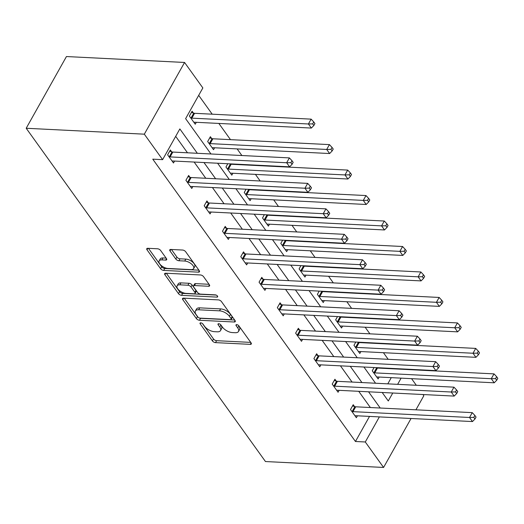 <?xml version="1.0" encoding="UTF-8"?>
<svg xmlns="http://www.w3.org/2000/svg" width="524" height="524" viewBox="0 0 524 524"><rect width="100%" height="100%" fill="white"/><g stroke="black" fill="none" stroke-linecap="round" stroke-linejoin="round"><path stroke-width="0.79" d="M200.751 322.836A1.742 0.838 -150.7 0 0 200.037 323.105A1.742 0.838 -150.7 0 0 200.207 323.891L212.43 340.921A2.489 1.199 -150.7 0 0 215.515 342.624L250.295 344.36A2.489 1.199 -150.7 0 0 251.317 343.98A2.489 1.199 -150.7 0 0 251.075 342.86L238.852 325.83A1.742 0.838 -150.7 0 0 236.697 324.638A1.742 0.838 -150.7 0 0 235.977 324.906A1.742 0.838 -150.7 0 0 236.147 325.692L237.732 327.893A7.965 3.838 -150.7 0 1 238.492 331.482A7.965 3.838 -150.7 0 1 235.23 332.714L232.328 332.57A7.965 3.838 -150.7 0 1 222.464 327.133L220.879 324.926A1.742 0.838 -150.7 0 0 218.724 323.74A1.742 0.838 -150.7 0 0 218.01 324.009A1.742 0.838 -150.7 0 0 218.174 324.788L219.759 326.996A7.965 3.838 -150.7 0 1 220.519 330.585A7.965 3.838 -150.7 0 1 217.257 331.816L214.355 331.672A7.965 3.838 -150.7 0 1 204.491 326.229L202.912 324.029A1.742 0.838 -150.7 0 0 200.751 322.836M160.639 250.485A2.489 1.199 -150.7 0 0 157.554 248.782L147.801 248.297A2.489 1.199 -150.7 0 0 146.779 248.677A2.489 1.199 -150.7 0 0 147.015 249.804L160.593 268.714A2.489 1.199 -150.7 0 0 163.678 270.417L198.458 272.159A2.489 1.199 -150.7 0 0 199.48 271.773A2.489 1.199 -150.7 0 0 199.238 270.653L185.666 251.736A2.489 1.199 -150.7 0 0 182.581 250.04L170.791 249.45A2.489 1.199 -150.7 0 0 169.769 249.83A2.489 1.199 -150.7 0 0 170.012 250.95L175.822 259.046A2.489 1.199 -150.7 0 0 178.907 260.749L184.749 261.037A6.661 3.21 -150.7 0 1 191.463 263.958A6.661 3.21 -150.7 0 1 193.638 268.589A6.661 3.21 -150.7 0 1 190.906 269.618L168.007 268.465A6.661 3.21 -150.7 0 1 161.294 265.55A6.661 3.21 -150.7 0 1 159.119 260.919A6.661 3.21 -150.7 0 1 161.851 259.891L165.669 260.087A2.489 1.199 -150.7 0 0 166.691 259.701A2.489 1.199 -150.7 0 0 166.449 258.581L160.639 250.485M365.294 441.981L355.449 441.49L152.766 159.158L162.61 159.65L144.323 134.177L26.2 128.262L265.458 461.539L383.581 467.454L365.294 441.981L379.363 416.901M183.583 298.143A2.489 1.199 -150.7 0 0 182.562 298.529A2.489 1.199 -150.7 0 0 182.804 299.649L196.376 318.559A2.489 1.199 -150.7 0 0 199.461 320.262L234.248 322.005A2.489 1.199 -150.7 0 0 235.263 321.618A2.489 1.199 -150.7 0 0 235.027 320.498L221.449 301.582A2.489 1.199 -150.7 0 0 218.364 299.885L183.583 298.143M178.488 293.637L164.909 274.727A2.489 1.199 -150.7 0 1 164.667 273.607A2.489 1.199 -150.7 0 1 165.689 273.22L200.476 274.962A2.489 1.199 -150.7 0 1 203.554 276.659L209.364 284.755A2.489 1.199 -150.7 0 1 209.607 285.875A2.489 1.199 -150.7 0 1 208.585 286.261L194.476 285.554A2.489 1.199 -150.7 0 0 193.461 285.94A2.489 1.199 -150.7 0 0 193.697 287.06L197.555 292.431A2.489 1.199 -150.7 0 0 200.633 294.128L215.318 294.868A1.742 0.838 -150.7 0 1 217.08 295.628A1.742 0.838 -150.7 0 1 217.643 296.839A1.742 0.838 -150.7 0 1 216.929 297.108L181.566 295.339A2.489 1.199 -150.7 0 1 178.488 293.637L179.575 291.698L166.331 273.253M210.969 153.977L185.614 118.653L202.853 87.934L184.566 62.461L66.443 56.546L26.2 128.262M211.696 138.513L210.386 136.685L207.668 141.526L213.53 149.694L214.604 147.781M246.07 189.21L244.243 192.478L250.105 200.64L251.179 198.727M282.646 240.156L280.818 243.424L286.674 251.586L287.748 249.673M319.221 291.102L317.387 294.37L323.249 302.531L324.323 300.619M355.796 342.048L353.962 345.316L359.824 353.477L360.898 351.565M382.618 393.072L382.926 392.522M387.793 383.85L391.271 377.647M395.083 368.916L394.827 368.562M388.186 359.313L383.43 352.698M376.795 343.443L376.54 343.089M369.898 333.84L365.143 327.218M358.508 317.97L358.252 317.616M351.611 308.367L346.862 301.745M340.22 292.497L339.965 292.143M333.323 282.894L328.574 276.272M321.933 267.024L321.677 266.67M315.035 257.422L310.287 250.799M303.645 241.551L303.389 241.197M296.748 231.949L291.999 225.327M285.357 216.078L285.102 215.724M278.46 206.469L273.711 199.854M267.07 190.605L266.814 190.251M260.173 180.996L255.424 174.381M248.782 165.132L248.527 164.778M241.885 155.523L237.136 148.908M230.494 139.659L218.849 123.435M212.207 114.186L198.688 95.355M374.084 367.521L372.25 370.789L378.112 378.957L379.186 377.038M337.508 316.575L335.674 319.843L341.537 328.004L342.611 326.092M300.933 265.629L299.099 268.897L304.961 277.058L306.036 275.146M264.358 214.683L262.531 217.951L268.386 226.113L269.46 224.2M227.789 163.737L225.955 167.005L231.818 175.167L232.892 173.254M193.408 113.04L192.098 111.212L189.38 116.053L195.242 124.221L196.317 122.308M411.563 378.662L416.311 385.278M422.953 394.526L423.824 395.738L415.925 409.814M184.566 62.461L144.323 134.177M197.338 153.296L179.85 128.93L162.61 159.65M380.214 408.026L368.562 391.808M361.927 382.553L350.281 366.328M343.639 357.08L331.993 340.855M325.352 331.607L313.706 315.382M307.064 306.134L295.418 289.91M288.776 280.661L277.131 264.437M270.489 255.188L258.843 238.964M252.201 229.715L240.555 213.491M233.914 204.242L222.268 188.018M215.626 178.769L203.98 162.545M383.581 467.454L411.052 418.493M382.192 392.489L388.297 400.984L392.771 393.02M397.637 384.341L401.115 378.138M217.611 163.226L229.257 179.45M235.898 188.699L247.544 204.923M254.186 214.172L265.832 230.396M272.473 239.645L284.119 255.869M290.761 265.118L302.407 281.342M309.049 290.591L320.695 306.815M327.336 316.07L338.982 332.288M345.617 341.543L357.27 357.761M363.905 367.016L375.557 383.241M370.37 407.534L358.724 391.31M352.082 382.061L340.436 365.837M333.795 356.589L322.149 340.364M315.507 331.116L303.861 314.891M297.219 305.643L285.573 289.418M278.932 280.17L267.286 263.945M260.644 254.697L248.998 238.472M242.357 229.224L230.711 212.999M224.069 203.751L212.423 187.527M205.781 178.278L194.135 162.054M187.494 152.805L175.684 136.345M355.449 441.49L369.518 416.41M174.558 161.071L173.483 162.984L167.628 154.822L170.346 149.975L171.656 151.803M192.845 186.544L191.771 188.457L185.915 180.295L188.633 175.448L189.943 177.276M211.133 212.017L210.059 213.93L204.196 205.768L206.921 200.921L208.231 202.749M229.42 237.49L228.346 239.403L222.484 231.241L225.209 226.394L226.519 228.222M247.708 262.963L246.634 264.882L240.771 256.714L243.496 251.867L244.806 253.695M265.996 288.436L264.921 290.355L259.059 282.187L261.777 277.34L263.094 279.168M284.283 313.909L283.209 315.828L277.347 307.66L280.065 302.813L281.381 304.641M302.571 339.382L301.497 341.301L295.634 333.133L298.353 328.286L299.669 330.113M320.858 364.861L319.784 366.774L313.922 358.606L316.64 353.759L317.95 355.586M339.146 390.334L338.072 392.247L332.209 384.079L334.928 379.238L336.238 381.059M357.434 415.807L356.359 417.72L350.497 409.552L353.215 404.711L354.525 406.532M220.519 330.585L221.606 328.646A7.965 3.838 -150.7 0 0 220.846 325.057L219.759 326.996M220.401 324.435L220.846 325.057M238.492 331.482L239.579 329.544A7.965 3.838 -150.7 0 0 238.82 325.954L237.732 327.893M238.368 325.332L238.82 325.954M202.428 323.531L213.517 338.982A2.489 1.199 -150.7 0 0 216.602 340.685L250.747 342.395M184.219 298.176L197.469 316.627A2.489 1.199 -150.7 0 0 200.548 318.323L234.693 320.033M197.817 316.935A1.742 0.838 -150.7 0 0 199.978 318.127L230.508 319.653A1.742 0.838 -150.7 0 0 231.222 319.385A1.742 0.838 -150.7 0 0 231.058 318.599L229.388 316.273A7.965 3.838 -150.7 0 0 219.523 310.837L198.648 309.789A7.965 3.838 -150.7 0 0 195.387 311.02A7.965 3.838 -150.7 0 0 196.153 314.61L197.817 316.935M231.222 319.385L232.309 317.446A1.742 0.838 -150.7 0 0 232.145 316.66L231.058 318.599M195.387 311.02L196.474 309.081A7.965 3.838 -150.7 0 1 199.742 307.85L220.611 308.898A7.965 3.838 -150.7 0 1 230.475 314.334L232.145 316.66M209.037 284.29L195.563 283.615A2.489 1.199 -150.7 0 0 194.548 284.001L193.461 285.94M216.176 295.077L182.66 293.401L181.566 295.339M179.843 284.82A6.661 3.21 -150.7 0 0 177.112 285.849A6.661 3.21 -150.7 0 0 179.287 290.479A6.661 3.21 -150.7 0 0 185.994 293.394L194.063 293.8A2.489 1.199 -150.7 0 0 195.085 293.414A2.489 1.199 -150.7 0 0 194.849 292.294L190.991 286.923A2.489 1.199 -150.7 0 0 187.906 285.226L179.843 284.82L180.931 282.881A6.661 3.21 -150.7 0 0 178.199 283.91L177.112 285.849M195.085 293.414L196.173 291.475A2.489 1.199 -150.7 0 0 195.937 290.355L194.849 292.294M180.931 282.881L188.994 283.288A2.489 1.199 -150.7 0 1 192.079 284.984L195.937 290.355M179.575 291.698A2.489 1.199 -150.7 0 0 182.66 293.401M159.119 260.919L160.206 258.98A6.661 3.21 -150.7 0 1 162.938 257.952L166.115 258.116M193.638 268.589L194.725 266.651A6.661 3.21 -150.7 0 0 192.55 262.02A6.661 3.21 -150.7 0 0 185.837 259.098L184.749 261.037M171.433 249.476L176.909 257.107A2.489 1.199 -150.7 0 0 179.994 258.81L185.837 259.098M148.436 248.33L161.68 266.775A2.489 1.199 -150.7 0 0 164.765 268.478L198.91 270.188M376.802 377.129L377.018 377.044A2.535 1.225 29.3 0 1 377.673 376.966L494.217 382.802L491.283 378.714L494.008 373.874L377.457 368.038A2.535 1.225 29.3 0 1 376.638 367.881L375.754 367.606M495.54 378.616L496.713 380.247L497.8 378.308L496.628 376.677L495.54 378.616L491.283 378.714L374.739 372.878A2.535 1.225 29.3 0 1 373.92 372.728L373.56 372.616M496.713 380.247L494.217 382.802M494.008 373.874L496.628 376.677M351.807 411.379L352.167 411.491A2.535 1.225 -150.7 0 0 352.986 411.648L469.53 417.484L472.465 421.565L355.914 415.729A2.535 1.225 -150.7 0 0 355.265 415.807L355.049 415.892M352.534 405.917L354.886 406.644A2.535 1.225 -150.7 0 0 355.704 406.801L472.248 412.637L469.53 417.484L473.788 417.379L474.96 419.017L476.047 417.078L474.875 415.44L473.788 417.379M474.875 415.44L472.248 412.637M472.465 421.565L474.96 419.017M358.514 351.656L358.73 351.571A2.535 1.225 29.3 0 1 359.385 351.493L475.93 357.329L473.002 353.241L475.72 348.401L359.169 342.565A2.535 1.225 29.3 0 1 358.351 342.408L357.466 342.133M477.253 353.143L478.425 354.774L479.512 352.835L478.34 351.204L477.253 353.143L473.002 353.241L356.451 347.405A2.535 1.225 29.3 0 1 355.632 347.255L355.279 347.143M478.425 354.774L475.93 357.329M475.72 348.401L478.34 351.204M340.227 326.183L340.449 326.098A2.535 1.225 29.3 0 1 341.098 326.02L457.642 331.856L454.714 327.769L457.432 322.928L340.888 317.092A2.535 1.225 29.3 0 1 340.063 316.935L339.179 316.66M458.965 327.67L460.138 329.301L461.225 327.362L460.052 325.732L458.965 327.67L454.714 327.769L338.163 321.933A2.535 1.225 29.3 0 1 337.345 321.782L336.991 321.671M460.138 329.301L457.642 331.856M457.432 322.928L460.052 325.732M333.519 385.906L333.88 386.018A2.535 1.225 -150.7 0 0 334.698 386.175L451.243 392.011L454.177 396.092L337.633 390.256A2.535 1.225 -150.7 0 0 336.978 390.334L336.762 390.419M334.253 380.444L336.598 381.171A2.535 1.225 -150.7 0 0 337.417 381.328L453.961 387.164L451.243 392.011L455.5 391.906L456.673 393.544L457.76 391.605L456.587 389.967L455.5 391.906M456.587 389.967L453.961 387.164M454.177 396.092L456.673 393.544M315.232 360.433L315.592 360.545A2.535 1.225 -150.7 0 0 316.411 360.702L432.955 366.538L435.889 370.619L319.345 364.783A2.535 1.225 -150.7 0 0 318.69 364.861L318.474 364.946M315.965 354.971L318.31 355.698A2.535 1.225 -150.7 0 0 319.129 355.855L435.68 361.691L432.955 366.538L437.213 366.433L438.385 368.071L439.472 366.132L438.3 364.494L437.213 366.433M438.3 364.494L435.68 361.691M435.889 370.619L438.385 368.071M321.939 300.704L322.162 300.625A2.535 1.225 29.3 0 1 322.81 300.547L439.354 306.383L436.426 302.296L439.145 297.449L322.601 291.613A2.535 1.225 29.3 0 1 321.775 291.462L320.891 291.187M440.677 302.197L441.85 303.828L442.937 301.889L441.765 300.259L440.677 302.197L436.426 302.296L319.876 296.46A2.535 1.225 29.3 0 1 319.057 296.309L318.703 296.198M441.85 303.828L439.354 306.383M439.145 297.449L441.765 300.259M296.944 334.96L297.305 335.072A2.535 1.225 -150.7 0 0 298.123 335.229L414.667 341.065L417.602 345.146L301.058 339.31A2.535 1.225 -150.7 0 0 300.403 339.388L300.187 339.473M297.678 329.498L300.023 330.225A2.535 1.225 -150.7 0 0 300.841 330.382L417.392 336.218L414.667 341.065L418.925 340.96L420.097 342.598L421.185 340.659L420.012 339.021L418.925 340.96M420.012 339.021L417.392 336.218M417.602 345.146L420.097 342.598M303.651 275.231L303.874 275.152A2.535 1.225 29.3 0 1 304.523 275.067L421.067 280.903L418.139 276.823L420.857 271.976L304.313 266.14A2.535 1.225 29.3 0 1 303.494 265.989L302.603 265.714M422.39 276.724L423.562 278.355L424.65 276.417L423.477 274.786L422.39 276.724L418.139 276.823L301.588 270.987A2.535 1.225 29.3 0 1 300.769 270.836L300.416 270.725M423.562 278.355L421.067 280.903M420.857 271.976L423.477 274.786M278.657 309.488L279.017 309.599A2.535 1.225 -150.7 0 0 279.836 309.756L396.38 315.592L399.314 319.673L282.77 313.837A2.535 1.225 -150.7 0 0 282.115 313.915L281.899 314M279.39 304.025L281.735 304.752A2.535 1.225 -150.7 0 0 282.554 304.909L399.105 310.745L396.38 315.592L400.637 315.487L401.81 317.118L402.897 315.186L401.725 313.548L400.637 315.487M401.725 313.548L399.105 310.745M399.314 319.673L401.81 317.118M285.364 249.758L285.587 249.679A2.535 1.225 29.3 0 1 286.235 249.594L402.779 255.43L399.851 251.35L402.57 246.503L286.025 240.667A2.535 1.225 29.3 0 1 285.207 240.516L284.322 240.241M404.102 251.251L405.275 252.882L406.362 250.944L405.19 249.313L404.102 251.251L399.851 251.35L283.307 245.514A2.535 1.225 29.3 0 1 282.482 245.363L282.128 245.252M405.275 252.882L402.779 255.43M402.57 246.503L405.19 249.313M260.376 284.015L260.729 284.126A2.535 1.225 -150.7 0 0 261.548 284.283L378.099 290.113L381.027 294.2L264.482 288.364A2.535 1.225 -150.7 0 0 263.827 288.442L263.611 288.528M261.103 278.552L263.448 279.279A2.535 1.225 -150.7 0 0 264.266 279.436L380.817 285.272L378.099 290.113L382.35 290.014L383.522 291.645L384.609 289.707L383.437 288.076L382.35 290.014M383.437 288.076L380.817 285.272M381.027 294.2L383.522 291.645M267.076 224.285L267.299 224.207A2.535 1.225 29.3 0 1 267.947 224.121L384.492 229.957L381.564 225.877L384.282 221.03L267.738 215.194A2.535 1.225 29.3 0 1 266.919 215.043L266.035 214.768M385.815 225.779L386.987 227.409L388.074 225.471L386.902 223.84L385.815 225.779L381.564 225.877L265.02 220.041A2.535 1.225 29.3 0 1 264.194 219.883L263.841 219.779M386.987 227.409L384.492 229.957M384.282 221.03L386.902 223.84M242.088 258.542L242.442 258.653A2.535 1.225 -150.7 0 0 243.26 258.804L359.811 264.64L362.739 268.727L246.195 262.891A2.535 1.225 -150.7 0 0 245.546 262.969L245.324 263.055M242.815 253.079L245.16 253.806A2.535 1.225 -150.7 0 0 245.985 253.963L362.529 259.799L359.811 264.64L364.062 264.541L365.235 266.172L366.322 264.234L365.149 262.603L364.062 264.541M365.149 262.603L362.529 259.799M362.739 268.727L365.235 266.172M248.789 198.812L249.011 198.734A2.535 1.225 29.3 0 1 249.66 198.648L366.204 204.484L363.276 200.404L365.994 195.557L249.45 189.721A2.535 1.225 29.3 0 1 248.631 189.57L247.747 189.295M367.527 200.306L368.7 201.937L369.787 199.998L368.614 198.367L367.527 200.306L363.276 200.404L246.732 194.568A2.535 1.225 29.3 0 1 245.913 194.411L245.553 194.299M368.7 201.937L366.204 204.484M365.994 195.557L368.614 198.367M223.8 233.069L224.154 233.18A2.535 1.225 -150.7 0 0 224.973 233.331L341.524 239.167L344.451 243.254L227.907 237.418A2.535 1.225 -150.7 0 0 227.259 237.496L227.036 237.582M224.527 227.606L226.872 228.333A2.535 1.225 -150.7 0 0 227.698 228.49L344.242 234.326L341.524 239.167L345.774 239.068L346.947 240.699L348.034 238.761L346.862 237.13L345.774 239.068M346.862 237.13L344.242 234.326M344.451 243.254L346.947 240.699M230.501 173.339L230.724 173.261A2.535 1.225 29.3 0 1 231.372 173.175L347.916 179.012L344.989 174.931L347.707 170.084L231.163 164.248A2.535 1.225 29.3 0 1 230.344 164.097L229.46 163.822M349.239 174.833L350.412 176.464L351.499 174.525L350.333 172.894L349.239 174.833L344.989 174.931L228.444 169.095A2.535 1.225 29.3 0 1 227.626 168.938L227.265 168.826M350.412 176.464L347.916 179.012M347.707 170.084L350.333 172.894M205.513 207.596L205.867 207.707A2.535 1.225 -150.7 0 0 206.692 207.858L323.236 213.694L326.164 217.781L209.62 211.945A2.535 1.225 -150.7 0 0 208.971 212.024L208.749 212.109M206.24 202.133L208.591 202.86A2.535 1.225 -150.7 0 0 209.41 203.017L325.954 208.853L323.236 213.694L327.487 213.596L328.659 215.226L329.747 213.288L328.574 211.657L327.487 213.596M328.574 211.657L325.954 208.853M326.164 217.781L328.659 215.226M212.213 147.866L212.436 147.788A2.535 1.225 29.3 0 1 213.085 147.703L329.629 153.539L326.701 149.458L329.419 144.611L212.875 138.775A2.535 1.225 29.3 0 1 212.056 138.618L209.705 137.891M330.958 149.353L332.124 150.991L333.218 149.052L332.046 147.421L330.958 149.353L326.701 149.458L210.157 143.622A2.535 1.225 29.3 0 1 209.338 143.465L208.978 143.353M332.124 150.991L329.629 153.539M329.419 144.611L332.046 147.421M187.225 182.123L187.579 182.234A2.535 1.225 -150.7 0 0 188.404 182.385L304.948 188.221L307.876 192.308L191.332 186.472A2.535 1.225 -150.7 0 0 190.684 186.551L190.461 186.629M187.952 176.66L190.304 177.387A2.535 1.225 -150.7 0 0 191.122 177.538L307.667 183.374L304.948 188.221L309.199 188.123L310.372 189.754L311.459 187.815L310.287 186.184L309.199 188.123M310.287 186.184L307.667 183.374M307.876 192.308L310.372 189.754M193.926 122.393L194.149 122.315A2.535 1.225 29.3 0 1 194.797 122.23L311.348 128.066L308.413 123.985L311.132 119.138L194.587 113.302A2.535 1.225 29.3 0 1 193.769 113.145L191.417 112.418M312.671 123.88L313.843 125.518L314.931 123.579L313.758 121.948L312.671 123.88L308.413 123.985L191.869 118.149A2.535 1.225 29.3 0 1 191.05 117.992L190.69 117.88M313.843 125.518L311.348 128.066M311.132 119.138L313.758 121.948M168.938 156.65L169.291 156.761A2.535 1.225 -150.7 0 0 170.117 156.912L286.661 162.748L289.589 166.828L173.044 160.992A2.535 1.225 -150.7 0 0 172.396 161.078L172.173 161.156M169.665 151.187L172.016 151.914A2.535 1.225 -150.7 0 0 172.835 152.065L289.379 157.901L286.661 162.748L290.912 162.65L292.084 164.281L293.171 162.342L291.999 160.711L290.912 162.65M291.999 160.711L289.379 157.901M289.589 166.828L292.084 164.281M200.797 322.843L200.207 323.891M236.737 324.638L236.147 325.692M218.763 323.74L218.174 324.788M251.114 342.906L250.295 344.36M216.602 340.685L215.515 342.624M213.517 338.982L212.43 340.921M235.06 320.55L234.248 322.005M200.548 318.323L199.461 320.262M197.469 316.627L196.376 318.559M183.642 298.143L182.804 299.649M230.475 314.334L229.388 316.273M220.611 308.898L219.523 310.837M199.742 307.85L198.648 309.789M165.754 273.22L164.909 274.727M209.404 284.807L208.585 286.261M195.563 283.615L194.476 285.554M217.506 296.093L216.929 297.108M192.079 284.984L190.991 286.923M188.994 283.288L187.906 285.226M166.488 258.627L165.669 260.087M162.938 257.952L161.851 259.891M179.994 258.81L178.907 260.749M176.909 257.107L175.822 259.046M170.857 249.45L170.012 250.95M199.277 270.698L198.458 272.159M164.765 268.478L163.678 270.417M161.68 266.775L160.593 268.714M147.86 248.297L147.015 249.804M377.457 368.038L374.739 372.878M376.638 367.881L373.92 372.728M352.167 411.491L354.886 406.644M352.986 411.648L355.704 406.801M359.169 342.565L356.451 347.405M358.351 342.408L355.632 347.255M340.888 317.092L338.163 321.933M340.063 316.935L337.345 321.782M333.88 386.018L336.598 381.171M334.698 386.175L337.417 381.328M315.592 360.545L318.31 355.698M316.411 360.702L319.129 355.855M322.601 291.613L319.876 296.46M321.775 291.462L319.057 296.309M297.305 335.072L300.023 330.225M298.123 335.229L300.841 330.382M304.313 266.14L301.588 270.987M303.494 265.989L300.769 270.836M279.017 309.599L281.735 304.752M279.836 309.756L282.554 304.909M286.025 240.667L283.307 245.514M285.207 240.516L282.482 245.363M260.729 284.126L263.448 279.279M261.548 284.283L264.266 279.436M267.738 215.194L265.02 220.041M266.919 215.043L264.194 219.883M242.442 258.653L245.16 253.806M243.26 258.804L245.985 253.963M249.45 189.721L246.732 194.568M248.631 189.57L245.913 194.411M224.154 233.18L226.872 228.333M224.973 233.331L227.698 228.49M231.163 164.248L228.444 169.095M230.344 164.097L227.626 168.938M205.867 207.707L208.591 202.86M206.692 207.858L209.41 203.017M212.875 138.775L210.157 143.622M212.056 138.618L209.338 143.465M187.579 182.234L190.304 177.387M188.404 182.385L191.122 177.538M194.587 113.302L191.869 118.149M193.769 113.145L191.05 117.992M169.291 156.761L172.016 151.914M170.117 156.912L172.835 152.065"/></g></svg>
